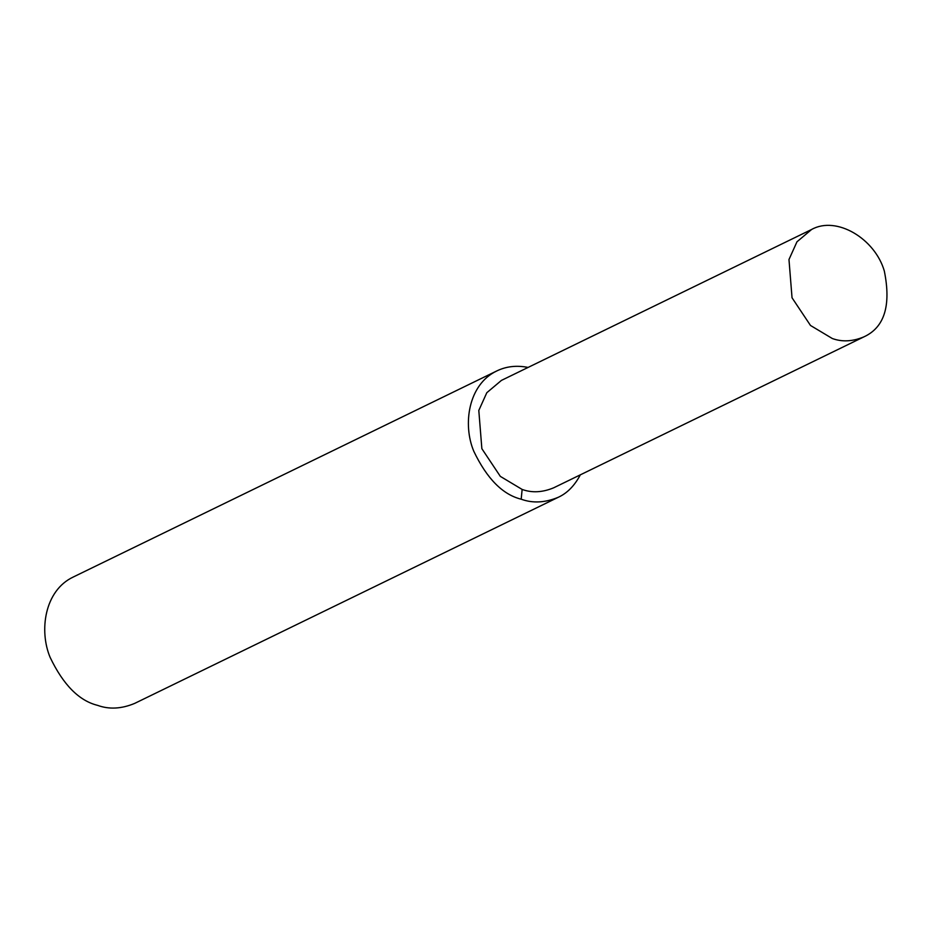 <?xml version="1.0" encoding="UTF-8"?>
<svg xmlns="http://www.w3.org/2000/svg" width="931" height="931" viewBox="0 0 931 931"><rect width="100%" height="100%" fill="white"/><g stroke="black" fill="none" stroke-linecap="round" stroke-linejoin="round"><path stroke-width="1.4" d="M528.075 367.431C516.728 365.173 506.313 366.337 496.828 370.922L73.177 577.057C44.479 590.615 38.927 630.822 50.146 657.414C63.261 684.797 79.054 700.764 97.534 705.337C109.067 709.55 121.449 708.91 134.658 703.405L558.309 497.27C567.223 493.186 574.567 485.703 580.339 474.833M496.828 370.922C468.13 384.48 462.579 424.687 473.798 451.279C486.913 478.662 502.705 494.629 521.185 499.202C532.718 503.415 545.101 502.775 558.309 497.27M811.599 229.48L501.437 380.395L486.808 392.707L478.802 410.443L481.862 448.695L500.331 476.381L522.14 489.438C531.95 493.011 542.47 492.464 553.701 487.797L863.863 336.882C884.45 327.468 891.281 305.543 884.334 271.084C875.117 238.848 836.643 215.492 811.599 229.48L796.971 241.792L788.976 259.528L792.037 297.78L810.494 325.466L832.302 338.512C842.113 342.096 852.633 341.549 863.863 336.882M522.14 489.438L521.185 499.202"/></g></svg>
